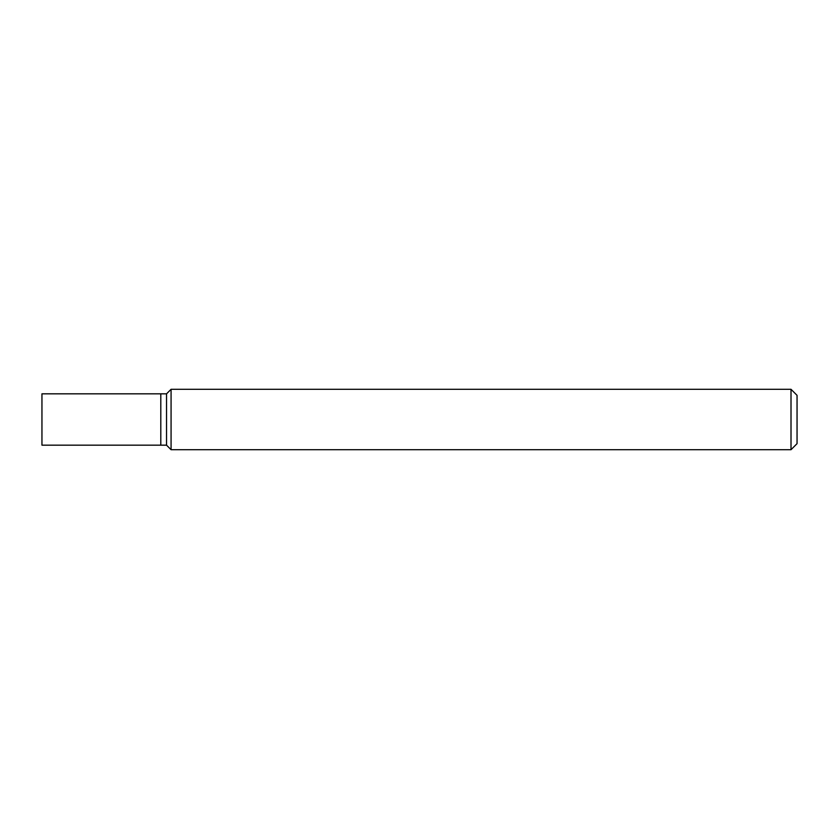 <?xml version="1.0" encoding="UTF-8"?>
<svg xmlns="http://www.w3.org/2000/svg" width="839" height="839" viewBox="0 0 839 839"><rect width="100%" height="100%" fill="white"/><g stroke="black" fill="none" stroke-linecap="round" stroke-linejoin="round"><path stroke-width="1.26" d="M791.009 389.296L791.009 449.704L171.072 449.704L171.072 389.296L791.009 389.296L797.05 395.337L797.05 443.663L791.009 449.704M171.072 389.296L166.542 393.827L160.805 393.827L160.805 445.173L166.542 445.173L166.542 393.827L166.542 445.173L171.072 449.704M160.805 419.5L160.805 445.173L41.95 445.173L41.95 393.827L160.805 393.827L160.805 419.5"/></g></svg>
